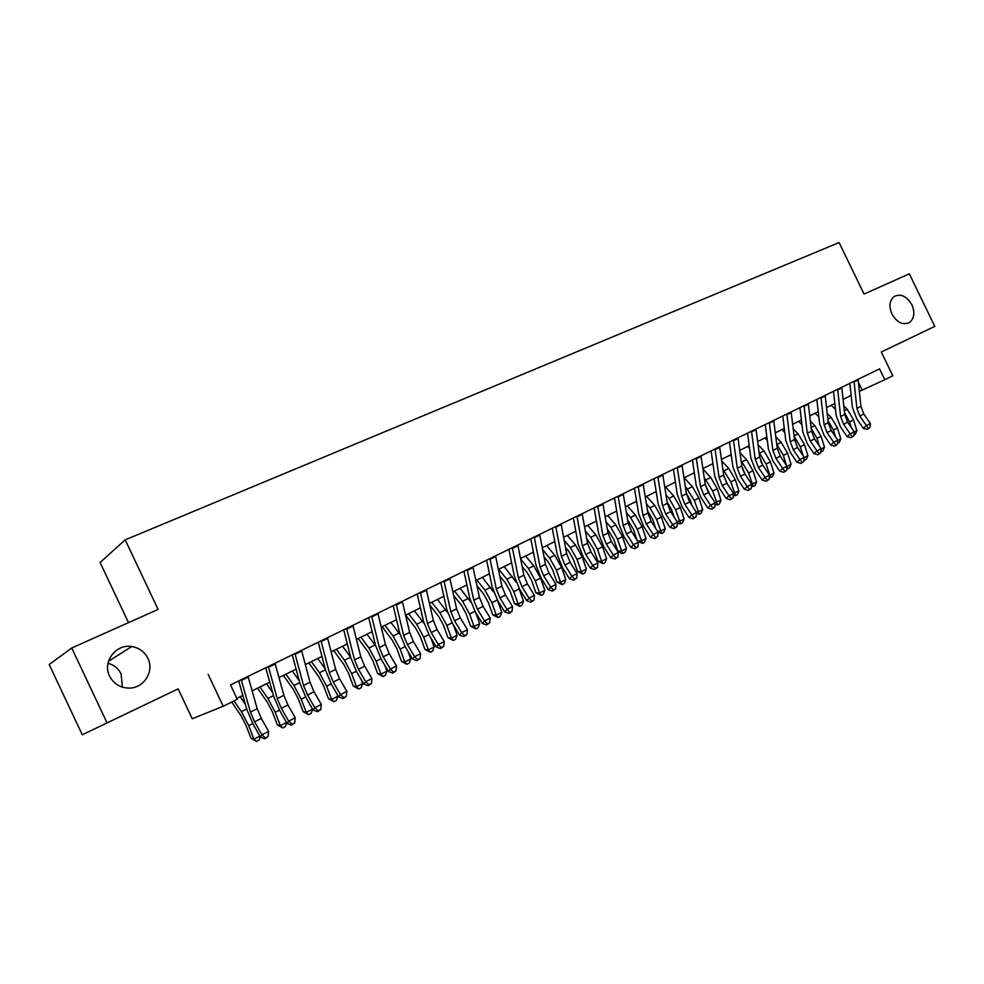 <?xml version="1.0" encoding="UTF-8"?>
<svg xmlns="http://www.w3.org/2000/svg" width="984" height="984" viewBox="0 0 984 984"><rect width="100%" height="100%" fill="white"/><g stroke="black" fill="none" stroke-linecap="round" stroke-linejoin="round"><path stroke-width="1.48" d="M107.982 663.314C114.009 664.926 118.388 668.468 121.13 673.954L122.323 687.139M147.907 658.357C154.463 671.026 144.242 687.914 129.63 688.087C120.515 688.074 113.824 684.077 109.568 676.094C102.151 661.838 116.014 643.671 131.745 646.549C139.162 647.804 144.55 651.74 147.907 658.357M911.897 304.806C915.12 312.605 914.308 318.496 909.474 322.469C902.857 325.397 897.002 322.58 891.922 314.044C888.773 306.442 889.474 300.624 894.038 296.59C900.741 293.355 906.694 296.098 911.897 304.806M178.141 688.874L107.059 722.908L71.734 648.001L49.2 664.544L82.287 734.79L178.141 688.874L192.261 718.75L223.22 706.266L237.304 699.316L230.502 684.938L879.548 368.877L884.801 379.726L892.808 375.777L881.295 352.001L934.8 326.381L881.295 352.001M128.51 622.638L100.085 562.491L125.202 539.859L839.106 242.556L864.05 294.068L909.314 273.847L934.8 326.381M107.059 722.908L82.287 734.79M208.178 674.471L223.22 706.266M71.734 648.001L158.104 609.416L125.202 539.859M859.376 391.386L884.801 379.726M236.861 698.369L242.851 695.417M252.138 690.842L269.751 682.146M279.001 677.595L296.11 669.145M305.335 664.606L321.952 656.402M331.141 651.875L347.291 643.917M356.442 639.403L372.137 631.666M381.251 627.165L396.503 619.649M405.58 615.172L420.402 607.854M429.442 603.401L443.858 596.292M452.861 591.851L466.871 584.939M475.838 580.523L489.466 573.807M498.396 569.404L511.643 562.873M520.536 558.481L533.414 552.135M542.27 547.756L554.792 541.581M563.611 537.239L575.788 531.225M584.57 526.895L596.427 521.053M605.172 516.748L616.685 511.065M625.394 506.772L636.599 501.237M645.27 496.969L656.18 491.594M664.815 487.338L675.418 482.099M684.015 477.867L694.323 472.775M702.884 468.556L712.92 463.612M721.444 459.405L731.21 454.583M739.685 450.401L749.193 445.715M757.631 441.558L766.88 436.994M775.294 432.849L784.285 428.421M792.649 424.288L801.406 419.971M809.734 415.863L818.245 411.669M826.548 407.573L834.826 403.489M843.091 399.418L851.148 395.445M858.442 382.37L862.144 390.021M858.109 379.32L860.914 406.343L863.817 413.993L870.385 423.526L866.375 425.58L868.405 428.323L867.175 429.418L870.004 427.499L868.405 428.323M854.051 381.3L856.892 408.36L859.795 416.023L866.375 425.58L863.3 428.311L856.744 418.778L852.402 407.327L849.869 383.329M863.3 428.311L867.175 429.418M870.004 427.499L870.385 423.526M854.21 432.013L856.867 430.648L855.305 434.227L853.94 434.928M851.271 427.462L849.561 421.878L844.518 412.677M856.867 430.648L853.559 419.861L847.31 409.356L843.78 405.851M831.283 405.236L835.49 409.442M841.763 387.278L844.715 414.461L847.63 422.173L854.235 431.791L850.164 433.87L852.23 436.638L851 437.72L853.854 435.801L852.23 436.638M837.642 389.283L840.619 416.515L843.546 424.227L850.164 433.87L847.113 436.601L840.533 426.982L836.142 415.445L833.497 391.3M847.113 436.601L851 437.72M853.854 435.801L854.235 431.791M825.158 395.359L828.245 422.714L831.197 430.475L837.827 440.18L833.682 442.296L835.785 445.076L834.58 446.158L837.446 444.227L835.785 445.076M820.964 397.401L824.088 424.793L827.052 432.566L833.682 442.296L830.668 445.026L824.063 435.322L819.623 423.686L816.843 399.406M830.668 445.026L834.58 446.158M837.446 444.227L837.827 440.18M808.282 403.575L811.517 431.09L814.506 438.913L821.16 448.716L816.954 450.869L819.082 453.649L817.889 454.731L820.767 452.788L819.082 453.649M804.026 405.654L807.286 433.206L810.287 441.041L816.954 450.869L813.965 453.575L807.323 443.784L802.846 432.062L799.931 407.647M813.965 453.575L817.889 454.731M820.767 452.788L821.16 448.716M791.136 411.927L794.519 439.602L797.532 447.486L804.211 457.376L799.943 459.565L802.108 462.357L800.927 463.439L803.817 461.484L802.108 462.357M786.806 414.043L790.226 441.754L793.252 449.651L799.943 459.565L796.979 462.271L790.324 452.382L785.786 440.574L782.747 416.023M796.979 462.271L800.927 463.439M803.817 461.484L804.211 457.376M837.814 440.401L840.803 438.864L839.241 442.468L837.532 443.304M835.441 436.675L833.399 430.057L827.987 420.389M840.803 438.864L837.458 428.003L831.173 417.413L827.2 413.415M815.096 413.219L818.86 417.019M821.136 448.938L824.494 447.216L822.931 450.832L820.877 451.705M819.364 446.072L816.978 438.36L811.185 428.224M824.494 447.216L821.099 436.269L814.777 425.592L810.349 421.091M798.664 421.324L801.96 424.694M821.283 451.681L820.951 450.832M804.199 457.597L807.926 455.69L806.363 459.331L803.94 460.241M803.067 455.666L800.287 446.798L794.1 436.183M807.926 455.69L804.481 444.67L798.122 433.895L793.202 428.852M781.972 429.553L784.777 432.456M804.691 460.192L804.088 458.704M786.979 466.416L791.087 464.313L789.525 467.978L786.733 468.901M786.524 465.469L783.338 455.358L776.733 444.251M791.087 464.313L787.594 453.206L781.21 442.333L775.773 436.699M764.999 437.917L767.311 440.328M787.827 468.839L786.942 466.736M773.707 420.426L777.237 448.261L780.287 456.195L787.003 466.182L782.649 468.409L784.863 471.213L783.694 472.295L786.597 470.327L784.863 471.213M769.304 422.567L772.87 450.438L775.933 458.396L782.649 468.409L779.722 471.115L773.03 461.127L768.455 449.233L765.269 424.522M779.722 471.115L783.694 472.295M786.597 470.327L787.003 466.182M760.657 460.955L761.788 463.439M769.476 475.284L773.977 473.058L772.415 476.748L769.254 477.707M770.693 477.634L766.106 464.079L759.07 452.443M773.977 473.058L770.447 461.877L764.014 450.918L758.049 444.657M747.766 446.428L749.537 448.286M755.983 429.049L759.673 457.056L762.76 465.051L769.5 475.137L765.072 477.4L767.323 480.217L766.167 481.299L769.094 479.319L767.323 480.217M751.505 431.226L755.232 459.27L758.332 467.289L765.072 477.4L762.182 480.094L755.466 470.02L750.841 458.027L747.508 433.169M762.182 480.094L766.167 481.299M769.094 479.319L769.5 475.137M742.293 468.286L744.863 473.944M733.412 440.045L737.311 468.249L740.435 476.33L747.2 486.539L756.598 481.951L755.036 485.666L751.481 486.514M753.277 486.563L748.603 472.923L741.1 460.733M756.598 481.951L753.006 470.696L746.548 459.639L740.005 452.714M730.251 455.063L731.444 456.33M737.963 437.831L741.813 465.998L744.937 474.054L751.702 484.239L751.296 488.458L748.357 490.45L751.296 488.458M749.5 489.38L747.2 486.539L744.347 489.233L737.606 479.048L732.92 466.969L729.451 441.964M744.347 489.233L748.357 490.45M723.88 476.317L727.545 484.312M733.486 493.316L738.923 491.004L737.36 494.731L735.577 495.653L733.437 495.346M735.577 495.653L730.804 481.926L722.822 469.147M738.923 491.004L735.282 479.663L728.787 468.495L721.653 460.856M712.453 463.833L713.043 464.485M719.636 446.748L723.658 475.087L726.819 483.218L733.609 493.501L729.033 495.838L731.37 498.679L730.239 499.749L733.203 497.744L731.37 498.679M715.011 448.999L719.07 477.388L722.244 485.53L729.033 495.838L726.217 498.519L719.452 488.236L714.716 476.059L711.088 450.906M726.217 498.519L730.239 499.749M733.203 497.744L733.609 493.501M705.257 484.682L709.981 494.927M714.974 502.553L720.964 500.192L719.39 503.956L717.582 504.878L715.073 504.312M717.582 504.878L712.711 491.065L704.224 477.658M720.964 500.192L717.262 488.765L710.731 477.498L702.97 469.097M701.002 455.826L705.196 484.337L708.394 492.517L715.208 502.91L710.559 505.284L712.933 508.15L711.826 509.208L714.79 507.191L712.933 508.15M696.291 458.113L700.534 486.662L703.745 494.878L710.559 505.284L707.779 507.953L700.989 497.572L696.192 485.309L692.416 460.008M707.779 507.953L711.826 509.208M714.79 507.191L715.208 502.91M686.352 493.267L690.399 500.487L692.146 505.801M696.143 511.938L698.086 511.889L702.699 509.54L701.137 513.316L699.292 514.263L696.401 513.439M699.292 514.263L694.31 500.376L685.294 486.281M702.699 509.54L698.947 498.027L692.379 486.662L684.237 477.757M682.047 465.051L686.426 493.734L689.661 501.988L696.5 512.479L691.777 514.903L694.187 517.769L693.093 518.826L696.082 516.797L694.187 517.769M677.25 467.388L681.678 496.108L684.926 504.386L691.777 514.903L689.034 517.559L682.207 507.067L677.361 494.706L673.425 469.245M689.034 517.559L693.093 518.826M696.082 516.797L696.5 512.479M667.127 502.037L671.728 509.909L674.052 516.944M676.98 521.471L679.44 521.434L684.126 519.035L682.564 522.848L679.132 523.82L677.423 522.701M680.694 523.808L675.614 509.835L668.997 498.322L666.02 495.013M684.126 519.035L680.313 507.449L673.72 495.973L665.565 486.957M662.761 474.448L667.324 503.304L670.596 511.618L677.459 522.221L672.65 524.681L675.122 527.559L674.04 528.617L677.041 526.575L675.122 527.559M657.89 476.822L662.503 505.714L665.774 514.054L672.65 524.681L669.956 527.326L663.105 516.735L658.21 504.275L654.102 478.654M669.956 527.326L674.04 528.617M677.041 526.575L677.459 522.221M647.558 510.917L652.736 519.503L655.688 528.383M657.472 531.151L660.473 531.139L665.245 528.703L663.683 532.529L661.777 533.513L658.099 532.123L653.204 534.632L655.713 537.522L654.655 538.58L657.669 536.526L655.713 537.522M661.777 533.513L656.586 519.454L649.944 507.83L646.402 503.857M665.245 528.703L661.371 517.031L654.741 505.444L646.586 496.317M643.142 483.993L647.903 513.033L651.211 521.422L658.099 532.123L657.669 536.526M638.186 486.416L642.995 515.493L646.304 523.894L653.204 534.632L650.559 537.264L643.684 526.563L638.714 513.992L634.446 488.236M650.559 537.264L654.655 538.58M627.62 519.909L633.413 529.257L637.054 540.105M637.62 540.991L641.174 541.015L646.033 538.531L644.471 542.393L642.527 543.377L637.816 541.286M642.527 543.377L637.238 529.232L630.559 517.51L626.414 512.812M646.033 538.531L642.097 526.772L635.43 515.075L627.275 505.837M607.312 529.011L613.77 539.171L617.768 551.003L621.556 551.052L617.546 539.183L610.83 527.35L606.058 521.864M622.958 553.426L621.556 551.052L626.488 548.531L624.926 552.418L622.958 553.426L621.445 553.402L617.768 551.003M626.488 548.531L622.503 536.686L615.799 524.878L607.645 515.53M586.624 538.211L593.77 549.256L597.829 561.175L601.581 561.274L597.522 549.318L590.769 537.362L585.32 531.028M603.044 563.635L601.581 561.274L606.611 558.703L605.049 562.614L603.044 563.635L597.829 561.175M606.611 558.703L602.552 546.76L595.812 534.841L587.657 525.382M623.179 493.722L628.124 522.934L631.482 531.385L638.395 542.209L633.413 544.755L635.971 547.658L634.926 548.703L637.964 546.637L635.971 547.658M618.124 496.182L623.13 525.431L626.488 533.906L633.413 544.755L630.818 547.375L623.918 536.563L618.887 523.894L614.447 497.978M630.818 547.375L634.926 548.703M637.964 546.637L638.395 542.209M602.86 503.611L608.014 533.008L611.396 541.532L618.346 552.467L613.278 555.05L615.886 557.977L614.852 559.023L617.903 556.932L615.886 557.977M597.718 506.12L602.934 535.554L606.328 544.091L613.278 555.05L610.72 557.67L603.795 546.735L598.715 533.968L594.078 507.892M610.72 557.67L614.852 559.023M617.903 556.932L618.346 552.467M582.171 513.685L587.534 543.254L590.966 551.852L597.94 562.897L592.786 565.542L595.431 568.481L594.422 569.515L597.497 567.411L595.431 568.481M576.944 516.231L582.368 545.849L585.8 554.459L592.786 565.542L590.277 568.137L583.327 557.092L578.174 544.226L573.364 517.978M590.277 568.137L594.422 569.515M597.497 567.411L597.94 562.897M565.542 547.51L568.924 551.507L573.426 559.527L577.559 571.532L581.261 571.667L577.128 559.613L570.351 547.547L564.189 540.29M582.786 574.041L581.261 571.667L586.378 569.047L584.828 572.983L582.786 574.041L577.559 571.532M586.378 569.047L582.257 557.03L575.48 544.988L567.325 535.407M561.114 523.943L566.698 553.697L570.167 562.368L577.165 573.524L571.913 576.218L574.619 579.158L573.635 580.191L576.71 578.088L574.619 579.158M555.788 526.538L561.421 556.341L564.902 565.025L571.913 576.218L569.453 578.801L562.479 567.633L557.276 554.656L552.258 528.248M569.453 578.801L573.635 580.191M576.71 578.088L577.165 573.524M544.041 556.907L548.199 561.889L552.725 569.982L556.919 582.073L560.585 582.245L556.39 570.105L549.564 557.916L542.627 549.638M562.159 584.619L560.585 582.245L565.788 579.588L564.238 583.549L562.159 584.619L556.919 582.073M565.788 579.588L561.606 567.473L554.792 555.308L546.637 545.603M539.663 534.386L545.48 564.324L548.986 573.069L556.009 584.348L550.671 587.079L553.426 590.043L552.454 591.064L555.554 588.949L553.426 590.043M534.238 537.03L540.105 567.018L543.635 575.763L550.671 587.079L548.26 589.65L541.261 578.371L535.997 565.283L530.782 538.715M548.26 589.65L552.454 591.064M555.554 588.949L556.009 584.348M522.123 566.403L527.092 572.442L531.655 580.621L535.911 592.811L539.539 593.02L535.271 580.781L528.408 568.481L520.659 559.096M541.163 595.381L539.539 593.02L544.828 590.314L543.279 594.299L541.163 595.381L535.911 592.811M544.828 590.314L540.585 578.1L533.734 565.825L525.579 555.985M517.83 545.025L523.869 575.148L527.424 583.955L534.472 595.369L529.035 598.149L531.84 601.126L530.893 602.147L534.017 600.006L531.84 601.126M512.307 547.707L518.408 577.879L521.975 586.71L529.035 598.149L526.686 600.695L519.663 589.293L514.324 576.095L508.9 549.367M526.686 600.695L530.893 602.147M534.017 600.006L534.472 595.369M499.761 575.984L505.616 583.192L510.192 591.446L514.521 603.733L518.101 603.979L513.759 591.655L506.871 579.219L498.728 569.232M519.798 606.353L518.101 603.979L523.5 601.224L521.951 605.246L519.798 606.353L514.521 603.733M523.5 601.224L518.74 587.731M516.133 582.196L504.152 566.563M495.579 555.849L501.865 586.169L505.469 595.049L512.541 606.587L506.994 609.428L509.86 612.417L508.937 613.426L512.074 611.273L509.86 612.417M489.958 558.592L496.293 588.961L499.909 597.866L506.994 609.428L504.706 611.962L497.658 600.424L492.246 587.116L486.625 560.216M504.706 611.962L508.937 613.426M512.074 611.273L512.541 606.587M476.933 585.64L483.747 594.127L488.347 602.479L492.75 614.852L496.28 615.148L491.865 602.725L484.94 590.166L476.809 580.043M498.039 617.509L496.28 615.148L501.778 612.343L500.229 616.39L498.039 617.509L492.75 614.852M501.778 612.343L497.412 600.019M493.624 591.974L482.32 577.325M472.923 566.895L479.442 597.399L483.095 606.353L490.192 618.026L484.546 620.916L487.461 623.905L486.576 624.914L489.724 622.749L487.461 623.905M467.191 569.687L473.771 600.228L477.437 609.219L484.546 620.916L482.32 623.426L475.247 611.765L469.774 598.346L463.919 571.274M482.32 623.426L486.576 624.914M489.724 622.749L490.192 618.026M453.636 595.369L461.471 605.271L466.096 613.708L470.573 626.181L474.054 626.525L469.577 614.004L462.603 601.31L454.473 591.052M475.875 628.874L474.054 626.525L479.651 623.659L478.113 627.731L475.875 628.874L470.573 626.181M479.651 623.659L475.629 612.392M470.819 602.183L460.094 588.284M449.823 578.137L456.601 608.838L460.303 617.878L467.425 629.662L461.668 632.614L464.645 635.627L463.784 636.611L466.945 634.446L464.645 635.627M443.981 580.978L450.832 611.728L454.534 620.781L461.668 632.614L459.516 635.098L452.419 623.315L446.871 609.773L440.783 582.54M459.516 635.098L463.784 636.611M466.945 634.446L467.425 629.662M429.848 605.148L438.79 616.624L443.44 625.148L447.991 637.718L451.422 638.099L446.859 625.48L439.848 612.663L431.742 602.269M453.304 640.461L451.422 638.099L457.117 635.184L455.58 639.293L453.304 640.461L447.991 637.718M457.117 635.184L453.464 625.074M447.646 612.688L437.462 599.441M426.293 589.601L433.341 620.486L437.081 629.6L444.227 641.531L438.36 644.532L441.398 647.558L440.561 648.542L443.747 646.353L441.398 647.558M420.34 592.491L427.45 623.438L431.201 632.577L438.36 644.532L436.269 647.005L429.147 635.086L423.526 621.421L417.216 594.016M436.269 647.005L440.561 648.542M443.747 646.353L444.227 641.531M405.654 615.135L415.678 628.186L420.353 636.796L424.977 649.465L428.36 649.907L423.723 637.189L416.675 624.225L408.569 613.696M430.316 652.257L428.36 649.907L434.165 646.931L432.628 651.064L430.316 652.257L424.977 649.465M434.165 646.931L430.943 638.087M424.067 623.462L414.399 610.818M402.296 601.273L409.615 632.368L413.415 641.568L420.586 653.634L414.608 656.685L417.708 659.723L416.896 660.694L420.094 658.493L417.708 659.723M396.232 604.237L403.624 635.369L407.425 644.594L414.608 656.685L412.591 659.132L405.445 647.078L399.75 633.302L393.194 605.713M412.591 659.132L416.896 660.694M420.094 658.493L420.586 653.634M377.844 613.192L385.445 644.471L389.295 653.757L396.49 665.959L390.39 669.083L393.551 672.121L392.764 673.093L395.986 670.879L393.551 672.121M371.657 616.205L379.332 647.534L383.182 656.832L390.39 669.083L388.446 671.494L381.275 659.305L375.507 645.393L368.692 617.644M388.446 671.494L392.764 673.093M395.986 670.879L396.49 665.959M352.899 625.332L360.796 656.82L364.695 666.18L371.915 678.529L365.691 681.703L368.926 684.766L368.176 685.725L371.411 683.499L368.926 684.766M346.589 628.407L354.56 659.944L358.471 669.329L365.691 681.703L363.834 684.101L356.638 671.764L350.796 657.742L343.724 629.809M363.834 684.101L368.176 685.725M371.411 683.499L371.915 678.529M382.124 626.734L392.136 639.969L396.835 648.665L401.546 661.445L404.854 661.924L400.144 649.108L393.059 636.008L384.965 625.332M406.884 664.274L404.854 661.924L410.771 658.899L409.246 663.056L406.884 664.274L401.546 661.445M410.771 658.899L408.053 651.482M400.045 634.483L390.919 622.405M358.151 638.554L368.139 651.974L372.862 660.768L377.659 673.646L380.906 674.188L376.109 661.26L368.988 648.025L360.919 637.189M383.01 676.525L380.906 674.188L386.946 671.1L385.421 675.282L383.01 676.525L377.659 673.646M386.946 671.1L384.781 665.258M375.593 645.738L366.971 634.213M333.724 650.609L343.687 664.212L348.434 673.093L353.305 686.082L356.503 686.672L351.62 673.634L344.449 660.264L336.405 649.28M358.68 689.009L356.503 686.672L362.653 683.523L361.14 687.742L358.68 689.009L353.305 686.082M362.653 683.523L361.128 679.477M350.661 657.214L342.58 646.242M327.475 637.718L335.667 669.403L339.615 678.849L346.86 691.346L340.513 694.593L343.81 697.668L343.096 698.603L346.343 696.364L343.81 697.668M321.03 640.855L329.308 672.589L333.268 682.06L340.513 694.593L338.73 696.955L331.51 684.47L325.593 670.313L318.25 642.208M338.73 696.955L343.096 698.603M346.343 696.364L346.86 691.346M308.816 662.884L318.754 676.684L323.527 685.676L328.484 698.763L331.62 699.403L326.639 686.266L319.443 672.749L311.411 661.605M333.871 701.727L331.62 699.403L337.881 696.205L336.38 700.448L333.871 701.727L328.484 698.763M337.881 696.205L337.106 694.15M325.212 668.862L317.709 658.505M301.522 650.35L310.034 682.244L314.031 691.777L321.301 704.421L314.831 707.73L318.201 710.817L317.512 711.739L320.784 709.489L318.201 710.817M294.954 653.548L303.539 685.491L307.562 695.048L314.831 707.73L313.133 710.067L305.889 697.435L299.886 683.154L292.26 654.864M313.133 710.067L317.512 711.739M320.784 709.489L321.301 704.421M283.429 675.405L293.33 689.403L298.127 698.492L303.183 711.69L306.233 712.391L301.178 699.144L293.933 685.467L285.926 674.175M308.582 714.704L306.233 712.391L312.592 709.132L311.128 713.4L308.582 714.704L303.183 711.69M299.21 680.645L292.346 671.002M275.053 663.241L283.884 695.331L287.943 704.962L295.225 717.754L288.632 721.137L292.063 724.236L291.412 725.146L294.708 722.871L292.063 724.236M268.349 666.5L277.254 698.652L281.338 708.296L288.632 721.137L287.02 723.449L279.763 710.657L273.663 696.241L265.754 667.767M287.02 723.449L291.412 725.146M294.708 722.871L295.225 717.754M257.537 688.173L267.402 702.379L272.236 711.555L277.377 724.864L280.354 725.626L275.2 712.268L267.931 698.443L259.948 686.992M286.688 722.859L285.385 726.61L282.777 727.939L277.377 724.864M282.777 727.939L280.354 725.626L286.479 722.502M272.642 692.551L266.492 683.757M248.03 676.402L257.193 708.701L261.313 718.418L268.62 731.37L261.892 734.814L265.397 737.926L264.794 738.824L268.091 736.536L265.397 737.926M241.191 679.723L250.44 712.084L254.573 721.813L261.892 734.814L260.366 737.09L253.097 724.138L246.91 709.599L238.706 680.94M260.366 737.09L264.794 738.824M268.091 736.536L268.62 731.37M231.72 702.072L240.957 715.614L245.815 724.9L251.055 738.308L253.958 739.144L248.706 725.663L241.387 711.69L234.032 700.928M260.231 736.831L259.124 740.079L256.467 741.444L251.055 738.308M256.467 741.444L253.958 739.144L259.837 736.13M245.471 704.556L240.121 696.77M860.914 406.343L856.892 408.36M863.817 413.993L859.795 416.023M858.196 379.898L854.124 381.878M849.561 421.878L853.559 419.861M844.321 410.845L847.31 409.356M844.715 414.461L840.619 416.515M847.63 422.173L843.546 424.227M841.849 387.856L837.716 389.861M828.245 422.714L824.088 424.793M831.197 430.475L827.052 432.566M825.244 395.949L821.05 397.991M811.517 431.09L807.286 433.206M814.506 438.913L810.287 441.041M808.368 404.166L804.112 406.244M794.519 439.602L790.226 441.754M797.532 447.486L793.252 449.651M791.222 412.517L786.893 414.633M833.399 430.057L837.458 428.003M827.839 419.073L831.173 417.413M816.978 438.36L821.099 436.269M811.087 427.425L814.777 425.592M800.287 446.798L804.481 444.67M794.063 435.924L798.122 433.895M783.338 455.358L787.594 453.206M776.929 444.473L781.21 442.333M777.237 448.261L772.87 450.438M780.287 456.195L775.933 458.396M773.793 421.017L769.39 423.157M766.106 464.079L770.447 461.877M759.673 453.083L764.014 450.918M759.673 457.056L755.232 459.27M762.76 465.051L758.332 467.289M756.069 429.651L751.591 431.828M748.603 472.923L753.006 470.696M742.133 461.84L746.548 459.639M741.813 465.998L737.311 468.249M744.937 474.054L740.435 476.33M738.061 438.433L733.51 440.647M730.804 481.926L735.282 479.663M724.298 470.733L728.787 468.495M723.658 475.087L719.07 477.388M726.819 483.218L722.244 485.53M719.734 447.351L715.11 449.614M712.711 491.065L717.262 488.765M706.168 479.774L710.731 477.498M705.196 484.337L700.534 486.662M708.394 492.517L703.745 494.878M701.1 456.428L696.401 458.728M694.31 500.376L698.947 498.027M687.742 488.974L692.379 486.662M686.426 493.734L681.678 496.108M689.661 501.988L684.926 504.386M682.158 465.666L677.361 468.003M675.614 509.835L680.313 507.449M668.997 498.322L673.72 495.973M667.324 503.304L662.503 505.714M670.596 511.618L665.774 514.054M662.872 475.063L658.001 477.437M656.586 519.454L661.371 517.031M649.944 507.83L654.741 505.444M647.903 513.033L642.995 515.493M651.211 521.422L646.304 523.894M643.253 484.62L638.296 487.031M637.238 529.232L642.097 526.772M630.559 517.51L635.43 515.075M617.546 539.183L622.503 536.686M610.83 527.35L615.799 524.878M597.522 549.318L602.552 546.76M590.769 537.362L595.812 534.841M628.124 522.934L623.13 525.431M631.482 531.385L626.488 533.906M623.29 494.349L618.247 496.809M608.014 533.008L602.934 535.554M611.396 541.532L606.328 544.091M602.983 504.251L597.841 506.748M587.534 543.254L582.368 545.849M590.966 551.852L585.8 554.459M582.294 514.324L577.067 516.871M577.128 559.613L582.257 557.03M570.351 547.547L575.48 544.988M566.698 553.697L561.421 556.341M570.167 562.368L564.902 565.025M561.249 524.583L555.923 527.178M556.39 570.105L561.606 567.473M549.564 557.916L554.792 555.308M545.48 564.324L540.105 567.018M548.986 573.069L543.635 575.763M539.798 535.025L534.386 537.67M535.271 580.781L540.585 578.1M528.408 568.481L533.734 565.825M523.869 575.148L518.408 577.879M527.424 583.955L521.975 586.71M517.965 545.665L512.443 548.359M513.759 591.655L519.171 588.924M506.871 579.219L512.295 576.513M501.865 586.169L496.293 588.961M505.469 595.049L499.909 597.866M495.727 556.501L490.106 559.244M491.865 602.725L497.363 599.945M484.94 590.166L490.462 587.411M479.442 597.399L473.771 600.228M483.095 606.353L477.437 609.219M473.07 567.547L467.338 570.339M469.577 614.004L474.952 611.285M462.603 601.31L468.224 598.506M456.601 608.838L450.832 611.728M460.303 617.878L454.534 620.781M449.983 578.789L444.141 581.642M446.859 625.48L452.123 622.823M439.848 612.663L445.58 609.809M433.341 620.486L427.45 623.438M437.081 629.6L431.201 632.577M426.453 590.252L420.5 593.155M423.723 637.189L428.852 634.582M416.675 624.225L422.505 621.322M409.615 632.368L403.624 635.369M413.415 641.568L407.425 644.594M402.468 601.95L396.404 604.902M385.445 644.471L379.332 647.534M389.295 653.757L383.182 656.832M378.016 613.856L371.829 616.87M360.796 656.82L354.56 659.944M364.695 666.18L358.471 669.329M353.084 626.009L346.774 629.083M400.144 649.108L405.15 646.574M393.059 636.008L399 633.044M376.109 661.26L380.98 658.788M368.988 648.025L375.052 645M351.62 673.634L356.343 671.248M344.449 660.264L350.636 657.177M335.667 669.403L329.308 672.589M339.615 678.849L333.268 682.06M327.66 638.395L321.227 641.531M326.639 686.266L331.214 683.954M319.443 672.749L325.446 669.747M310.034 682.244L303.539 685.491M314.031 691.777L307.562 695.048M301.719 651.039L295.151 654.237M301.178 699.144L305.594 696.906M293.933 685.467L299.726 682.576M283.884 695.331L277.254 698.652M287.943 704.962L281.338 708.296M275.249 663.929L268.546 667.201M275.2 712.268L279.456 710.116M267.931 698.443L273.503 695.663M257.193 708.701L250.44 712.084M261.313 718.418L254.573 721.813M248.239 677.09L241.4 680.424M248.706 725.663L252.79 723.609M241.387 711.69L246.75 709.021M909.474 322.469L907.826 323.293M131.745 646.549L108.498 661.273"/></g></svg>
